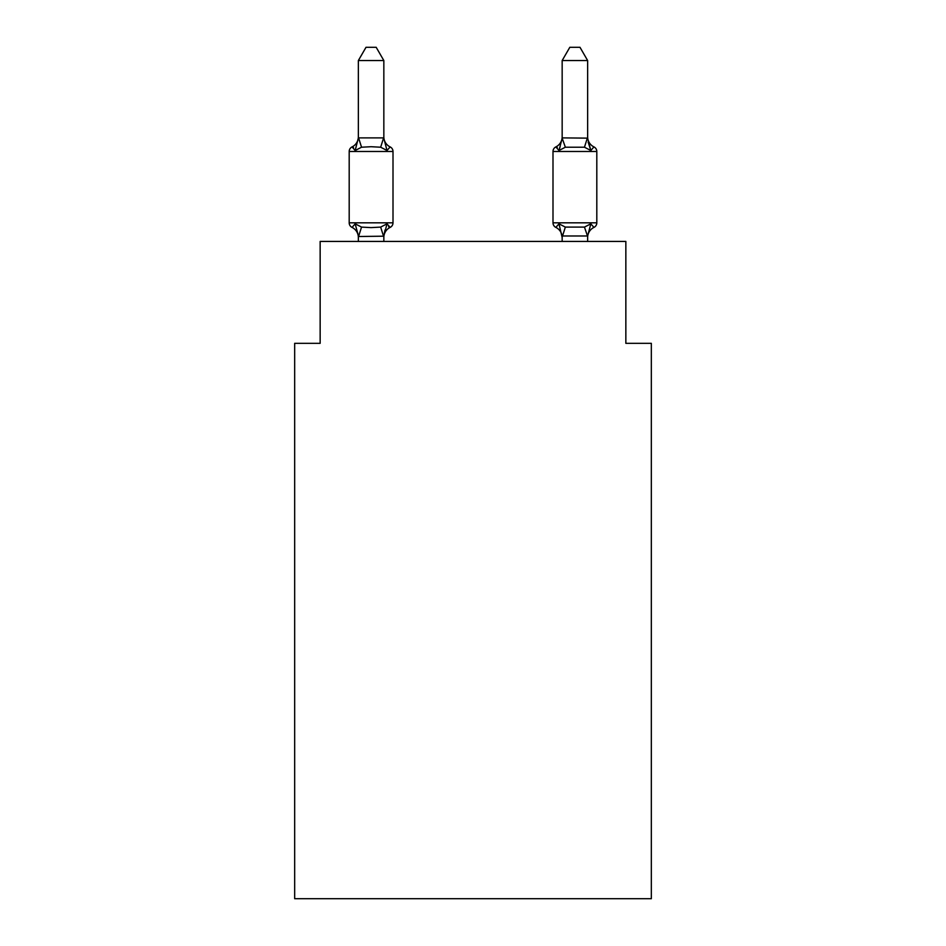 <?xml version="1.0" encoding="UTF-8"?>
<svg xmlns="http://www.w3.org/2000/svg" width="946" height="946" viewBox="0 0 946 946"><rect width="100%" height="100%" fill="white"/><g stroke="black" fill="none" stroke-linecap="round" stroke-linejoin="round"><path stroke-width="1.42" d="M651.333 898.7L651.333 343.327L625.85 343.327L625.85 241.431L320.15 241.431L320.15 343.327L294.667 343.327L294.667 898.7L651.333 898.7M593.946 227.407A5.097 5.097 0 0 0 596.808 222.83A5.097 5.097 0 0 1 593.946 227.407L590.824 223.824L593.946 227.407A5.097 5.097 0 0 0 596.808 222.83A5.097 5.097 0 0 1 593.946 227.407L590.824 223.824L593.946 227.407A5.097 5.097 0 0 0 596.808 222.83A5.097 5.097 0 0 1 593.946 227.407L590.824 223.824L593.946 227.407A5.097 5.097 0 0 0 596.808 222.83A5.097 5.097 0 0 1 593.946 227.407L590.824 223.824L593.946 227.407A5.097 5.097 0 0 0 596.808 222.83A5.097 5.097 0 0 1 593.946 227.407L590.824 223.824L593.946 227.407A5.097 5.097 0 0 0 596.808 222.83A5.097 5.097 0 0 1 593.946 227.407L590.824 223.824L593.946 227.407A5.097 5.097 0 0 0 596.808 222.83A5.097 5.097 0 0 1 593.946 227.407L590.824 223.824L593.946 227.407A5.097 5.097 0 0 0 596.808 222.83A5.097 5.097 0 0 1 593.946 227.407L590.824 223.824L593.946 227.407A5.097 5.097 0 0 0 596.808 222.83A5.097 5.097 0 0 1 593.946 227.407L590.824 223.824L593.946 227.407A5.097 5.097 0 0 0 596.808 222.83A5.097 5.097 0 0 1 593.946 227.407L590.824 223.824L593.946 227.407A5.097 5.097 0 0 0 596.808 222.83A5.097 5.097 0 0 1 593.946 227.407L590.824 223.824L593.946 227.407A5.097 5.097 0 0 0 596.808 222.83A5.097 5.097 0 0 1 593.946 227.407L590.824 223.824L593.946 227.407A5.097 5.097 0 0 0 596.808 222.83A5.097 5.097 0 0 1 593.946 227.407L590.824 223.824L593.946 227.407A5.097 5.097 0 0 0 596.808 222.83A5.097 5.097 0 0 1 593.946 227.407L590.824 223.824L593.946 227.407A5.097 5.097 0 0 0 596.808 222.83A5.097 5.097 0 0 1 593.946 227.407L590.824 223.824L593.946 227.407A5.097 5.097 0 0 0 596.808 222.83A5.097 5.097 0 0 1 593.946 227.407L590.824 223.824L593.946 227.407A5.097 5.097 0 0 0 596.808 222.83A5.097 5.097 0 0 1 593.946 227.407L590.824 223.824L593.946 227.407A5.097 5.097 0 0 0 596.808 222.83A5.097 5.097 0 0 1 593.946 227.407L590.824 223.824L593.946 227.407A5.097 5.097 0 0 0 596.808 222.83A5.097 5.097 0 0 1 593.946 227.407L590.824 223.824L593.946 227.407A5.097 5.097 0 0 0 596.808 222.83A5.097 5.097 0 0 1 593.946 227.407L590.824 223.824L593.946 227.407A5.097 5.097 0 0 0 596.808 222.83A5.097 5.097 0 0 1 593.946 227.407L590.824 223.824L593.946 227.407A5.097 5.097 0 0 0 596.808 222.83A5.097 5.097 0 0 1 593.946 227.407L590.824 223.824L593.946 227.407A5.097 5.097 0 0 0 596.808 222.83A5.097 5.097 0 0 1 593.946 227.407L590.824 223.824L593.946 227.407A5.097 5.097 0 0 0 596.808 222.83A5.097 5.097 0 0 1 593.946 227.407L590.824 223.824L593.946 227.407A5.097 5.097 0 0 0 596.808 222.83A5.097 5.097 0 0 1 593.946 227.407L590.824 223.824L593.946 227.407A5.097 5.097 0 0 0 596.808 222.83A5.097 5.097 0 0 1 593.946 227.407L590.824 223.824L593.946 227.407A5.097 5.097 0 0 0 596.808 222.83A5.097 5.097 0 0 1 593.946 227.407L590.824 223.824L593.946 227.407A5.097 5.097 0 0 0 596.808 222.83A5.097 5.097 0 0 1 593.946 227.407L590.824 223.824L593.946 227.407A5.097 5.097 0 0 0 596.808 222.83A5.097 5.097 0 0 1 593.946 227.407L590.824 223.824L593.946 227.407A5.097 5.097 0 0 0 596.808 222.83A5.097 5.097 0 0 1 593.946 227.407L590.824 223.824L593.946 227.407A5.097 5.097 0 0 0 596.808 222.83A5.097 5.097 0 0 1 593.946 227.407L590.824 223.824L593.946 227.407A5.097 5.097 0 0 0 596.808 222.83A5.097 5.097 0 0 1 593.946 227.407L590.824 223.824L593.946 227.407A5.097 5.097 0 0 0 596.808 222.83A5.097 5.097 0 0 1 593.946 227.407L590.824 223.824L593.946 227.407A5.097 5.097 0 0 0 596.808 222.83A5.097 5.097 0 0 1 593.946 227.407L590.824 223.824L593.946 227.407A5.097 5.097 0 0 0 596.808 222.83A5.097 5.097 0 0 1 593.946 227.407L590.824 223.824L593.946 227.407A5.097 5.097 0 0 0 596.808 222.83A5.097 5.097 0 0 1 593.946 227.407L590.824 223.824L593.946 227.407A5.097 5.097 0 0 0 596.808 222.83A5.097 5.097 0 0 1 593.946 227.407L590.824 223.824L593.946 227.407A11.21 11.21 0 0 0 587.643 237.493L587.643 235.98L587.643 237.493L587.643 235.98L587.643 237.493L587.643 235.98L587.643 237.493L587.643 235.98L587.643 237.493L587.643 235.98L587.643 237.493L587.643 235.98L587.643 237.493L587.643 235.98L587.643 237.493L587.643 235.98L587.643 237.493L587.643 235.98L587.643 237.493L587.643 235.98L587.643 237.493L587.643 235.98L587.643 237.493L587.643 235.98L587.643 237.493L587.643 235.98L587.643 237.493L587.643 235.98L587.643 237.493L587.643 235.98L587.643 237.493L587.643 235.98L587.643 237.493L587.643 235.98L587.643 237.493L587.643 235.98L587.643 237.493L587.643 235.98L562.161 235.98L562.161 237.493L558.98 223.824L555.858 227.407A11.21 11.21 0 0 1 562.161 237.493A11.21 11.21 0 0 0 555.858 227.407L558.98 223.824L555.858 227.407A11.21 11.21 0 0 1 562.161 237.493A11.21 11.21 0 0 0 555.858 227.407A11.21 11.21 0 0 1 562.161 237.493A11.21 11.21 0 0 0 555.858 227.407L558.98 223.824L555.858 227.407A11.21 11.21 0 0 1 562.161 237.493A11.21 11.21 0 0 0 555.858 227.407L558.98 223.824L555.858 227.407A11.21 11.21 0 0 1 562.161 237.493A11.21 11.21 0 0 0 555.858 227.407L558.98 223.824L555.858 227.407A11.21 11.21 0 0 1 562.161 237.493A11.21 11.21 0 0 0 555.858 227.407L558.98 223.824L555.858 227.407A11.21 11.21 0 0 1 562.161 237.493A11.21 11.21 0 0 0 555.858 227.407A11.21 11.21 0 0 1 562.161 237.493A11.21 11.21 0 0 0 555.858 227.407L558.98 223.824L555.858 227.407A11.21 11.21 0 0 1 562.161 237.493A11.21 11.21 0 0 0 555.858 227.407L558.98 223.824L555.858 227.407A11.21 11.21 0 0 1 562.161 237.493A11.21 11.21 0 0 0 555.858 227.407L558.98 223.824L555.858 227.407A11.21 11.21 0 0 1 562.161 237.493A11.21 11.21 0 0 0 555.858 227.407A11.21 11.21 0 0 1 562.161 237.493A11.21 11.21 0 0 0 555.858 227.407A11.21 11.21 0 0 1 562.161 237.493A11.21 11.21 0 0 0 555.858 227.407A11.21 11.21 0 0 1 562.161 237.493A11.21 11.21 0 0 0 555.858 227.407A11.21 11.21 0 0 1 562.161 237.493A11.21 11.21 0 0 0 555.858 227.407A11.21 11.21 0 0 1 562.161 237.493A11.21 11.21 0 0 0 555.858 227.407A11.21 11.21 0 0 1 562.161 237.493A11.21 11.21 0 0 0 555.858 227.407A11.21 11.21 0 0 1 562.161 237.493A11.21 11.21 0 0 0 555.858 227.407L558.98 223.824L555.858 227.407A11.21 11.21 0 0 1 562.161 237.493M587.643 136.839L587.643 136.839A11.21 11.21 0 0 0 593.946 146.914L590.824 150.497L593.946 146.914L590.824 150.497L588.164 142.172L590.824 150.497L593.946 146.914L590.824 150.497L593.946 146.914L590.824 150.497L588.164 142.172L590.824 150.497L593.946 146.914L590.824 150.497L593.946 146.914L590.824 150.497L588.164 142.172L590.824 150.497L593.946 146.914L590.824 150.497L593.946 146.914L590.824 150.497L588.164 142.172L590.824 150.497L593.946 146.914L590.824 150.497L593.946 146.914L590.824 150.497L588.164 142.172L590.824 150.497L593.946 146.914L590.824 150.497L593.946 146.914L590.824 150.497L588.164 142.172L590.824 150.497L593.946 146.914L590.824 150.497L593.946 146.914L590.824 150.497L588.164 142.172L590.824 150.497L593.946 146.914L590.824 150.497L593.946 146.914L590.824 150.497L588.164 142.172L590.824 150.497L593.946 146.914L590.824 150.497L593.946 146.914L590.824 150.497L588.164 142.172L590.824 150.497L593.946 146.914L590.824 150.497L593.946 146.914L590.824 150.497L588.164 142.172L590.824 150.497L593.946 146.914L590.824 150.497L593.946 146.914L590.824 150.497L588.164 142.172L590.824 150.497L593.946 146.914L590.824 150.497L593.946 146.914L590.824 150.497L588.164 142.172L590.824 150.497L593.946 146.914L590.824 150.497L593.946 146.914L590.824 150.497L588.164 142.172L590.824 150.497L593.946 146.914L590.824 150.497L593.946 146.914L590.824 150.497L588.164 142.172L590.824 150.497L593.946 146.914L590.824 150.497L593.946 146.914L590.824 150.497L588.164 142.172L590.824 150.497L593.946 146.914L590.824 150.497L593.946 146.914L590.824 150.497L588.164 142.172L590.824 150.497L593.946 146.914L590.824 150.497L593.946 146.914L590.824 150.497L588.164 142.172L590.824 150.497L593.946 146.914L590.824 150.497L593.946 146.914L590.824 150.497L588.164 142.172L590.824 150.497L593.946 146.914A5.097 5.097 0 0 1 596.808 151.49L596.808 222.83L552.996 222.83A5.097 5.097 0 0 0 555.858 227.407A5.097 5.097 0 0 1 552.996 222.83A5.097 5.097 0 0 0 555.858 227.407A5.097 5.097 0 0 1 552.996 222.83A5.097 5.097 0 0 0 555.858 227.407A5.097 5.097 0 0 1 552.996 222.83A5.097 5.097 0 0 0 555.858 227.407A5.097 5.097 0 0 1 552.996 222.83A5.097 5.097 0 0 0 555.858 227.407A5.097 5.097 0 0 1 552.996 222.83A5.097 5.097 0 0 0 555.858 227.407A5.097 5.097 0 0 1 552.996 222.83A5.097 5.097 0 0 0 555.858 227.407L558.98 223.824L555.858 227.407A5.097 5.097 0 0 1 552.996 222.83A5.097 5.097 0 0 0 555.858 227.407L558.98 223.824L555.858 227.407A5.097 5.097 0 0 1 552.996 222.83A5.097 5.097 0 0 0 555.858 227.407L558.98 223.824L555.858 227.407A5.097 5.097 0 0 1 552.996 222.83A5.097 5.097 0 0 0 555.858 227.407L558.98 223.824L555.858 227.407A5.097 5.097 0 0 1 552.996 222.83A5.097 5.097 0 0 0 555.858 227.407L558.98 223.824L555.858 227.407A5.097 5.097 0 0 1 552.996 222.83A5.097 5.097 0 0 0 555.858 227.407L558.98 223.824L555.858 227.407A5.097 5.097 0 0 1 552.996 222.83A5.097 5.097 0 0 0 555.858 227.407L558.98 223.824L555.858 227.407A5.097 5.097 0 0 1 552.996 222.83A5.097 5.097 0 0 0 555.858 227.407L558.98 223.824L555.858 227.407A5.097 5.097 0 0 1 552.996 222.83A5.097 5.097 0 0 0 555.858 227.407L558.98 223.824L555.858 227.407A5.097 5.097 0 0 1 552.996 222.83A5.097 5.097 0 0 0 555.858 227.407L558.98 223.824L555.858 227.407A5.097 5.097 0 0 1 552.996 222.83A5.097 5.097 0 0 0 555.858 227.407L558.98 223.824L555.858 227.407A5.097 5.097 0 0 1 552.996 222.83A5.097 5.097 0 0 0 555.858 227.407L558.98 223.824L555.858 227.407A5.097 5.097 0 0 1 552.996 222.83A5.097 5.097 0 0 0 555.858 227.407L558.98 223.824L565.341 227.099L584.462 227.099L590.824 223.824L587.643 235.98M587.643 137.88L587.643 60.544L562.161 60.544L562.161 137.88L587.643 138.14M588.164 142.172L590.824 150.497L584.462 147.221L565.341 147.221L558.98 150.497L560.174 146.464L558.98 150.497L560.174 146.464L558.98 150.497L560.174 146.464L558.98 150.497L560.174 146.464L558.98 150.497L560.174 146.464L558.98 150.497L560.174 146.464L558.98 150.497L560.174 146.464L558.98 150.497L560.174 146.464L558.98 150.497L560.174 146.464L558.98 150.497L560.174 146.464L558.98 150.497L560.174 146.464L558.98 150.497L560.174 146.464L558.98 150.497L560.174 146.464L558.98 150.497L560.174 146.464L558.98 150.497L560.174 146.464L558.98 150.497L560.174 146.464L558.98 150.497L560.174 146.464L558.98 150.497L560.174 146.464L558.98 150.497L555.858 146.914L557.312 147.611L555.858 146.914A5.097 5.097 0 0 0 552.996 151.49L552.996 222.83M562.161 136.839L562.161 136.839A11.21 11.21 0 0 1 555.858 146.914L558.98 150.497L555.858 146.914L558.98 150.497L555.858 146.914L558.98 150.497L555.858 146.914L558.98 150.497L555.858 146.914L558.98 150.497L555.858 146.914L558.98 150.497L555.858 146.914L558.98 150.497L555.858 146.914L558.98 150.497L555.858 146.914L558.98 150.497L555.858 146.914L558.98 150.497L555.858 146.914L558.98 150.497L555.858 146.914L558.98 150.497L555.858 146.914L558.98 150.497L555.858 146.914L558.98 150.497L555.858 146.914L558.98 150.497L555.858 146.914L558.98 150.497L555.858 146.914L558.98 150.497L555.858 146.914L558.98 150.497L555.858 146.914L558.98 150.497L560.174 146.464M383.84 236.181L358.569 236.512L355.176 223.824L352.054 227.407A5.097 5.097 0 0 1 349.192 222.83A5.097 5.097 0 0 0 352.054 227.407L355.176 223.824L352.054 227.407A5.097 5.097 0 0 1 349.192 222.83A5.097 5.097 0 0 0 352.054 227.407L355.176 223.824L352.054 227.407A5.097 5.097 0 0 1 349.192 222.83A5.097 5.097 0 0 0 352.054 227.407L355.176 223.824L352.054 227.407A5.097 5.097 0 0 1 349.192 222.83A5.097 5.097 0 0 0 352.054 227.407L355.176 223.824L352.054 227.407A5.097 5.097 0 0 1 349.192 222.83A5.097 5.097 0 0 0 352.054 227.407L355.176 223.824L352.054 227.407A5.097 5.097 0 0 1 349.192 222.83A5.097 5.097 0 0 0 352.054 227.407L355.176 223.824L352.054 227.407A5.097 5.097 0 0 1 349.192 222.83A5.097 5.097 0 0 0 352.054 227.407L355.176 223.824L352.054 227.407A5.097 5.097 0 0 1 349.192 222.83A5.097 5.097 0 0 0 352.054 227.407L355.176 223.824L352.054 227.407A5.097 5.097 0 0 1 349.192 222.83A5.097 5.097 0 0 0 352.054 227.407L355.176 223.824L352.054 227.407A5.097 5.097 0 0 1 349.192 222.83A5.097 5.097 0 0 0 352.054 227.407L355.176 223.824L352.054 227.407A5.097 5.097 0 0 1 349.192 222.83A5.097 5.097 0 0 0 352.054 227.407L355.176 223.824L352.054 227.407A5.097 5.097 0 0 1 349.192 222.83A5.097 5.097 0 0 0 352.054 227.407L355.176 223.824L352.054 227.407A5.097 5.097 0 0 1 349.192 222.83A5.097 5.097 0 0 0 352.054 227.407L355.176 223.824L352.054 227.407A5.097 5.097 0 0 1 349.192 222.83A5.097 5.097 0 0 0 352.054 227.407L355.176 223.824L352.054 227.407A5.097 5.097 0 0 1 349.192 222.83A5.097 5.097 0 0 0 352.054 227.407L355.176 223.824L352.054 227.407A5.097 5.097 0 0 1 349.192 222.83A5.097 5.097 0 0 0 352.054 227.407L355.176 223.824L352.054 227.407A5.097 5.097 0 0 1 349.192 222.83A5.097 5.097 0 0 0 352.054 227.407L355.176 223.824L352.054 227.407A5.097 5.097 0 0 1 349.192 222.83A5.097 5.097 0 0 0 352.054 227.407L355.176 223.824L352.054 227.407A5.097 5.097 0 0 1 349.192 222.83A5.097 5.097 0 0 0 352.054 227.407L355.176 223.824L352.054 227.407A5.097 5.097 0 0 1 349.192 222.83A5.097 5.097 0 0 0 352.054 227.407L355.176 223.824L352.054 227.407A5.097 5.097 0 0 1 349.192 222.83A5.097 5.097 0 0 0 352.054 227.407L355.176 223.824L352.054 227.407A5.097 5.097 0 0 1 349.192 222.83A5.097 5.097 0 0 0 352.054 227.407L355.176 223.824L352.054 227.407A5.097 5.097 0 0 1 349.192 222.83A5.097 5.097 0 0 0 352.054 227.407L355.176 223.824L352.054 227.407A5.097 5.097 0 0 1 349.192 222.83A5.097 5.097 0 0 0 352.054 227.407L355.176 223.824L352.054 227.407A5.097 5.097 0 0 1 349.192 222.83A5.097 5.097 0 0 0 352.054 227.407L355.176 223.824L352.054 227.407A5.097 5.097 0 0 1 349.192 222.83A5.097 5.097 0 0 0 352.054 227.407L355.176 223.824L352.054 227.407A5.097 5.097 0 0 1 349.192 222.83A5.097 5.097 0 0 0 352.054 227.407L355.176 223.824L352.054 227.407A5.097 5.097 0 0 1 349.192 222.83A5.097 5.097 0 0 0 352.054 227.407L355.176 223.824L352.054 227.407A5.097 5.097 0 0 1 349.192 222.83A5.097 5.097 0 0 0 352.054 227.407L355.176 223.824L352.054 227.407A5.097 5.097 0 0 1 349.192 222.83A5.097 5.097 0 0 0 352.054 227.407L355.176 223.824L352.054 227.407A5.097 5.097 0 0 1 349.192 222.83A5.097 5.097 0 0 0 352.054 227.407L355.176 223.824L352.054 227.407A5.097 5.097 0 0 1 349.192 222.83A5.097 5.097 0 0 0 352.054 227.407L355.176 223.824L352.054 227.407A5.097 5.097 0 0 1 349.192 222.83A5.097 5.097 0 0 0 352.054 227.407L355.176 223.824L352.054 227.407A5.097 5.097 0 0 1 349.192 222.83A5.097 5.097 0 0 0 352.054 227.407L355.176 223.824L352.054 227.407A5.097 5.097 0 0 1 349.192 222.83A5.097 5.097 0 0 0 352.054 227.407L355.176 223.824L352.054 227.407A5.097 5.097 0 0 1 349.192 222.83A5.097 5.097 0 0 0 352.054 227.407L355.176 223.824L361.538 227.099L371.092 227.608L380.659 227.099L387.02 223.824L390.142 227.407A5.097 5.097 0 0 0 393.004 222.83L393.004 151.49A5.097 5.097 0 0 0 390.142 146.914A5.097 5.097 0 0 1 393.004 151.49A5.097 5.097 0 0 0 390.142 146.914A5.097 5.097 0 0 1 393.004 151.49A5.097 5.097 0 0 0 390.142 146.914L387.02 150.497L390.142 146.914A5.097 5.097 0 0 1 393.004 151.49A5.097 5.097 0 0 0 390.142 146.914L387.02 150.497L390.142 146.914A5.097 5.097 0 0 1 393.004 151.49A5.097 5.097 0 0 0 390.142 146.914L387.02 150.497L390.142 146.914A5.097 5.097 0 0 1 393.004 151.49A5.097 5.097 0 0 0 390.142 146.914L387.02 150.497L390.142 146.914A5.097 5.097 0 0 1 393.004 151.49A5.097 5.097 0 0 0 390.142 146.914L387.02 150.497L390.142 146.914A5.097 5.097 0 0 1 393.004 151.49A5.097 5.097 0 0 0 390.142 146.914L387.02 150.497L390.142 146.914A5.097 5.097 0 0 1 393.004 151.49A5.097 5.097 0 0 0 390.142 146.914L387.02 150.497L390.142 146.914A5.097 5.097 0 0 1 393.004 151.49A5.097 5.097 0 0 0 390.142 146.914L387.02 150.497L390.142 146.914A5.097 5.097 0 0 1 393.004 151.49A5.097 5.097 0 0 0 390.142 146.914L387.02 150.497L390.142 146.914A5.097 5.097 0 0 1 393.004 151.49A5.097 5.097 0 0 0 390.142 146.914L387.02 150.497L390.142 146.914A5.097 5.097 0 0 1 393.004 151.49A5.097 5.097 0 0 0 390.142 146.914L387.02 150.497L390.142 146.914A5.097 5.097 0 0 1 393.004 151.49A5.097 5.097 0 0 0 390.142 146.914L387.02 150.497L390.142 146.914A5.097 5.097 0 0 1 393.004 151.49A5.097 5.097 0 0 0 390.142 146.914L387.02 150.497L390.142 146.914A5.097 5.097 0 0 1 393.004 151.49A5.097 5.097 0 0 0 390.142 146.914L387.02 150.497L390.142 146.914A5.097 5.097 0 0 1 393.004 151.49A5.097 5.097 0 0 0 390.142 146.914L387.02 150.497L390.142 146.914A5.097 5.097 0 0 1 393.004 151.49A5.097 5.097 0 0 0 390.142 146.914L387.02 150.497L390.142 146.914A5.097 5.097 0 0 1 393.004 151.49A5.097 5.097 0 0 0 390.142 146.914L387.02 150.497L390.142 146.914A5.097 5.097 0 0 1 393.004 151.49A5.097 5.097 0 0 0 390.142 146.914L387.02 150.497L390.142 146.914A5.097 5.097 0 0 1 393.004 151.49A5.097 5.097 0 0 0 390.142 146.914L387.02 150.497L390.142 146.914A5.097 5.097 0 0 1 393.004 151.49A5.097 5.097 0 0 0 390.142 146.914L387.02 150.497L390.142 146.914A5.097 5.097 0 0 1 393.004 151.49A5.097 5.097 0 0 0 390.142 146.914L387.02 150.497L390.142 146.914A5.097 5.097 0 0 1 393.004 151.49A5.097 5.097 0 0 0 390.142 146.914L387.02 150.497L390.142 146.914A5.097 5.097 0 0 1 393.004 151.49A5.097 5.097 0 0 0 390.142 146.914L387.02 150.497L390.142 146.914A5.097 5.097 0 0 1 393.004 151.49A5.097 5.097 0 0 0 390.142 146.914L387.02 150.497L390.142 146.914A5.097 5.097 0 0 1 393.004 151.49A5.097 5.097 0 0 0 390.142 146.914L387.02 150.497L390.142 146.914A5.097 5.097 0 0 1 393.004 151.49A5.097 5.097 0 0 0 390.142 146.914L387.02 150.497L390.142 146.914A5.097 5.097 0 0 1 393.004 151.49A5.097 5.097 0 0 0 390.142 146.914L387.02 150.497L390.142 146.914A5.097 5.097 0 0 1 393.004 151.49A5.097 5.097 0 0 0 390.142 146.914L387.02 150.497L390.142 146.914A5.097 5.097 0 0 1 393.004 151.49A5.097 5.097 0 0 0 390.142 146.914L387.02 150.497L390.142 146.914A5.097 5.097 0 0 1 393.004 151.49A5.097 5.097 0 0 0 390.142 146.914L387.02 150.497L390.142 146.914A5.097 5.097 0 0 1 393.004 151.49A5.097 5.097 0 0 0 390.142 146.914L387.02 150.497L390.142 146.914A5.097 5.097 0 0 1 393.004 151.49A5.097 5.097 0 0 0 390.142 146.914L387.02 150.497L390.142 146.914A5.097 5.097 0 0 1 393.004 151.49A5.097 5.097 0 0 0 390.142 146.914L387.02 150.497L390.142 146.914A5.097 5.097 0 0 1 393.004 151.49A5.097 5.097 0 0 0 390.142 146.914L387.02 150.497L390.142 146.914A5.097 5.097 0 0 1 393.004 151.49A5.097 5.097 0 0 0 390.142 146.914L387.02 150.497L390.142 146.914A5.097 5.097 0 0 1 393.004 151.49L349.192 151.49A5.097 5.097 0 0 1 352.054 146.914L353.508 147.611M383.84 60.544L358.357 60.544L366.007 47.3L376.189 47.3L383.84 60.544L383.84 138.341L387.02 150.497L390.142 146.914L387.02 150.497L380.659 147.221L371.092 146.713L361.538 147.221L355.176 150.497L352.054 146.914L355.176 150.497L352.054 146.914L353.579 147.671L352.054 146.914L355.176 150.497L352.054 146.914L355.176 150.497L352.054 146.914L355.176 150.497L352.054 146.914L353.579 147.671L352.054 146.914L353.579 147.671L352.054 146.914L355.176 150.497L352.054 146.914L355.176 150.497L352.054 146.914L355.176 150.497L352.054 146.914L353.579 147.671L352.054 146.914L355.176 150.497L352.054 146.914L355.176 150.497L352.054 146.914L355.176 150.497L352.054 146.914L355.176 150.497L352.054 146.914L353.579 147.671L352.054 146.914L355.176 150.497L352.054 146.914L355.176 150.497L352.054 146.914L355.176 150.497L352.054 146.914L355.176 150.497L352.054 146.914L353.579 147.671L352.054 146.914L355.176 150.497L352.054 146.914A11.21 11.21 0 0 0 358.357 136.839M383.84 138.341L383.84 136.839L383.84 138.341M349.192 151.49L349.192 222.83L393.004 222.83A5.097 5.097 0 0 1 390.142 227.407L388.581 226.638L390.142 227.407L388.581 226.638L390.142 227.407L388.581 226.638L390.142 227.407L388.581 226.638L390.142 227.407L388.581 226.638L390.142 227.407L388.581 226.638L390.142 227.407L387.02 223.824L390.142 227.407L387.02 223.824L390.142 227.407L387.02 223.824L390.142 227.407L387.02 223.824L390.142 227.407L387.02 223.824L390.142 227.407L387.02 223.824L390.142 227.407L387.02 223.824L390.142 227.407L387.02 223.824L390.142 227.407L387.02 223.824L390.142 227.407L387.02 223.824L390.142 227.407L387.02 223.824L390.142 227.407L387.02 223.824L390.142 227.407L387.02 223.824L390.142 227.407L387.02 223.824L390.142 227.407L387.02 223.824L390.142 227.407L387.02 223.824L390.142 227.407L387.02 223.824L390.142 227.407L387.02 223.824L390.142 227.407L387.02 223.824L390.142 227.407L387.02 223.824L390.142 227.407L388.688 226.709M358.357 237.493L358.357 237.493A11.21 11.21 0 0 0 352.054 227.407M387.02 223.824L383.84 235.98L385.034 229.984M562.161 236.441L562.161 241.431M562.161 138.14L565.341 147.221M355.176 150.497L352.054 146.914L355.176 150.497L352.054 146.914L355.176 150.497L352.054 146.914L355.176 150.497L352.054 146.914L355.176 150.497L352.054 146.914L355.176 150.497L352.054 146.914L355.176 150.497L358.357 137.88L383.84 137.88M587.643 241.431L587.643 236.441L584.462 227.099M358.357 60.544L358.357 137.88M383.84 241.431L383.84 236.441M358.357 241.431L358.357 236.441M387.02 150.497L390.142 146.914A11.21 11.21 0 0 1 383.84 136.839M390.142 227.407A11.21 11.21 0 0 0 383.84 237.493M590.824 150.497L587.643 138.341M562.161 138.341L558.98 150.497M562.161 60.544L569.811 47.3L579.993 47.3L587.643 60.544M361.538 227.099L358.569 236.512M380.659 227.099L383.627 236.512M358.569 137.82L361.538 147.221M383.627 137.82L380.659 147.221M596.808 151.49L552.996 151.49M562.373 236.512L565.341 227.099M584.462 147.221L587.431 137.82"/></g></svg>
